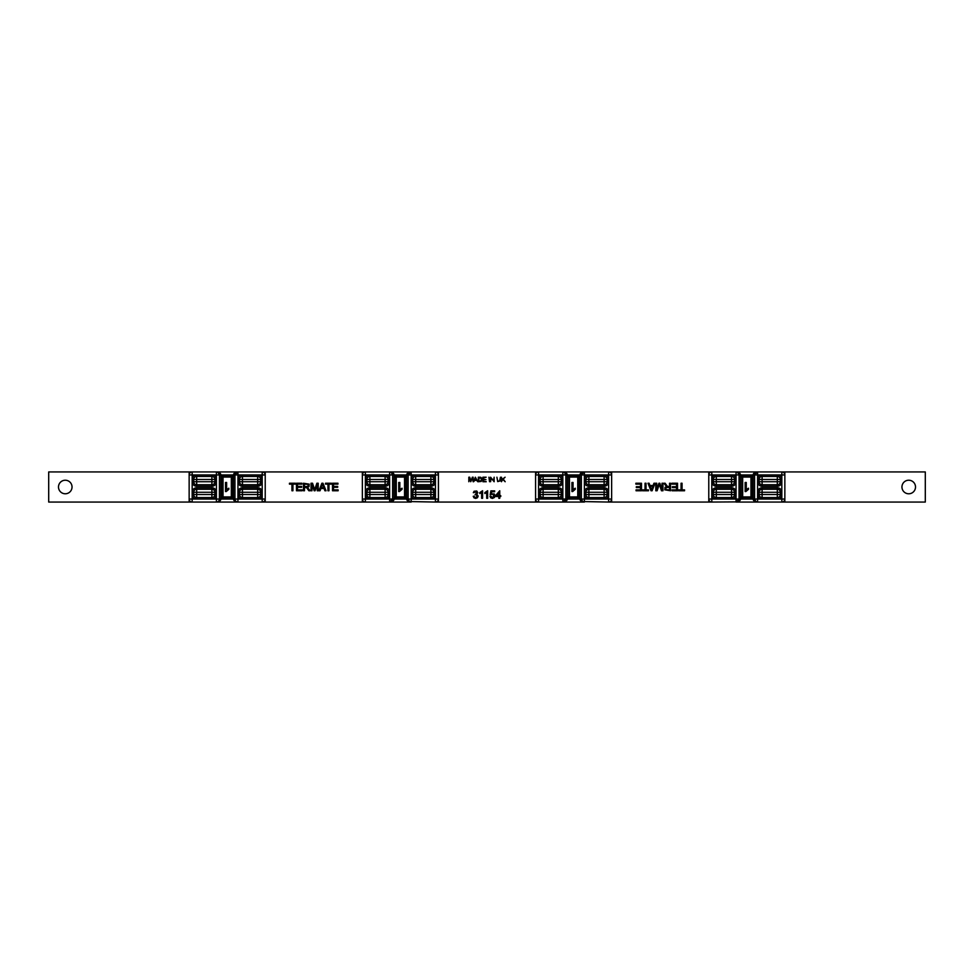 <?xml version="1.0" encoding="UTF-8"?>
<svg xmlns="http://www.w3.org/2000/svg" width="974" height="974" viewBox="0 0 974 974"><rect width="100%" height="100%" fill="white"/><g stroke="black" fill="none" stroke-linecap="round" stroke-linejoin="round"><path stroke-width="1.46" d="M291.932 484.127L291.932 490.762L292.93 490.762L292.93 484.127L295.426 484.127L295.426 483.238L289.448 483.238L289.448 484.127L291.932 484.127M306.615 486.562L304.472 486.562L304.472 484.066L308.076 484.407L308.271 485.965L306.615 486.562M303.474 483.238L303.474 490.762L304.472 490.762L304.472 487.426L306.64 487.657L308.855 490.762L310.109 490.762L307.37 487.341L308.977 486.635L309.184 484.151L303.474 483.238M265.22 471.94L362.365 471.94L362.365 502.06L265.22 502.06L265.22 471.94L262.201 471.94L262.201 474.947L265.22 474.947A3.007 3.007 0 0 0 262.201 471.94L192.17 471.94A3.007 3.007 0 0 0 189.151 474.947L192.17 474.947L192.17 471.94L48.7 471.94L48.7 502.06L189.151 502.06L189.151 471.94M311.023 483.238L311.023 490.762L311.984 490.762L311.984 484.358L314.164 490.762L315.065 490.762L317.256 484.468L317.256 490.762L318.218 490.762L318.218 483.238L316.879 483.238L314.675 489.678L312.532 483.238L311.023 483.238M327.97 484.127L327.97 490.762L328.969 490.762L328.969 484.127L331.464 484.127L331.464 483.238L325.499 483.238L325.499 484.127L327.97 484.127M476.444 479.878L474.91 479.878L475.653 477.686L476.444 479.878M475.349 477.211L473.608 481.728L474.74 480.365L476.627 480.365L477.832 481.728L475.349 477.211M535.578 502.06L438.422 502.06L438.422 471.94L535.578 471.94L535.578 502.06L538.585 502.06L538.585 499.053L535.578 499.053A3.007 3.007 0 0 0 538.585 502.06L562.838 502.06C565.577 501.878 567.087 500.88 567.355 499.053L567.355 474.947C567.087 473.121 565.577 472.122 562.838 471.94L538.585 471.94A3.007 3.007 0 0 0 535.578 474.947L538.585 474.947L538.585 471.94L535.578 471.94M482.885 477.211L482.885 481.728L486.257 481.728L483.481 481.193L483.481 479.658L485.977 479.658L483.481 479.123L483.481 477.747L486.148 477.211L482.885 477.211M488.936 477.211L489.532 481.728L488.936 477.211M500.466 477.211L499.589 480.961L498.651 481.266L497.617 480.681L496.91 477.211L497.665 481.582L500.307 480.9L500.466 477.211M481.643 498.298L482.568 498.298L482.568 490.738L479.792 492.625L479.792 493.514L481.643 492.406L481.643 498.298M486.708 498.298L487.633 498.298L487.633 490.738L484.857 492.625L484.857 493.514L486.708 492.406L486.708 498.298M682.068 489.873L682.068 483.238L681.069 483.238L681.069 489.873L678.574 489.873L678.574 490.762L684.552 490.762L684.552 489.873L682.068 489.873M667.385 487.438L669.528 487.438L669.528 489.934L665.924 489.593L665.729 488.035L667.385 487.438M670.526 490.762L670.526 483.238L669.528 483.238L669.528 486.574L667.36 486.343L665.145 483.238L663.891 483.238L666.63 486.659L665.023 487.365L664.816 489.849L670.526 490.762M611.635 471.94L708.78 471.94L708.78 502.06L611.635 502.06L611.635 471.94L608.628 471.94L608.628 474.947L611.635 474.947A3.007 3.007 0 0 0 608.628 471.94L562.838 471.94L564.482 472.427L565.845 474.947A3.007 3.007 0 0 0 562.838 471.94L562.838 474.947L579.859 474.947L579.859 499.053C580.127 500.88 581.636 501.878 584.376 502.06L562.838 502.06L584.376 502.06L582.708 501.561L581.368 499.053A3.007 3.007 0 0 0 584.376 502.06L584.376 499.053L565.845 499.053L562.838 502.06A3.007 3.007 0 0 0 565.845 499.053L565.845 474.947M662.977 490.762L662.977 483.238L662.016 483.238L662.016 489.642L659.836 483.238L658.935 483.238L656.744 489.532L656.744 483.238L655.782 483.238L655.782 490.762L657.121 490.762L659.325 484.322L661.468 490.762L662.977 490.762M646.03 489.873L646.03 483.238L645.031 483.238L645.031 489.873L642.536 489.873L642.536 490.762L648.501 490.762L648.501 489.873L646.03 489.873M650.279 486.33L652.836 486.33L651.594 489.971L650.279 486.33M652.117 490.762L655.003 483.238L653.944 483.238L653.116 485.515L649.975 485.515L649.098 483.238L647.954 483.238L651.034 490.762L652.117 490.762M641.489 490.762L641.489 483.238L635.876 483.238L635.876 484.127L640.502 484.127L640.502 486.683L636.326 486.683L636.326 487.572L640.502 487.572L640.502 489.873L636.046 489.873L636.046 490.762L641.489 490.762M677.539 490.762L677.539 483.238L671.914 483.238L671.914 484.127L676.54 484.127L676.54 486.683L672.377 486.683L672.377 487.572L676.54 487.572L676.54 489.873L672.097 489.873L672.097 490.762L677.539 490.762M490.981 496.241L490.007 496.326L490.75 497.848L492.43 498.42L494.402 497.507L494.999 495.742L494.317 493.988L491.237 493.781L491.639 491.748L494.646 491.748L494.646 490.872L490.896 490.872L490.166 494.731L492.406 494.122L494.013 495.827L492.43 497.665L490.981 496.241M498.822 492.247L498.822 495.644L496.46 495.644L498.822 492.247M498.822 496.497L498.822 498.298L499.747 498.298L499.747 496.497L500.758 496.497L500.758 495.644L499.747 495.644L499.747 490.762L495.559 495.644L495.559 496.497L498.822 496.497M474.168 496.18L473.242 496.314L473.985 497.836L475.629 498.432L477.455 497.738L478.173 496.07L476.761 494.22L477.796 492.698L476.736 490.993L474.107 491.249L473.327 492.686L476.505 491.833L476.846 492.674L475.056 494.731L476.773 495.048L476.736 497.215L474.703 497.312L474.168 496.18M490.579 477.211L490.579 481.728L491.164 478.173L494.147 481.728L494.147 477.211L493.575 480.754L490.579 477.211M501.44 477.211L501.44 481.728L502.779 479.439L505.177 481.728L503.193 479.038L505.092 477.211L502.036 479.452L501.44 477.211M479.878 481.193L478.916 481.193L478.916 477.747L481.205 478.344L481.314 480.304L479.878 481.193M478.319 477.211L478.319 481.728L481.205 481.424L481.874 478.368L480.681 477.272L478.319 477.211M468.823 477.211L468.823 481.728L469.407 477.881L470.71 481.728L472.56 477.942L473.145 481.728L473.145 477.211L472.329 477.211L471.014 481.083L469.724 477.211L468.823 477.211M323.721 487.67L321.164 487.67L322.406 484.029L323.721 487.67M321.883 483.238L318.997 490.762L320.056 490.762L320.884 488.485L324.025 488.485L324.902 490.762L326.047 490.762L322.966 483.238L321.883 483.238M332.511 483.238L332.511 490.762L338.124 490.762L338.124 489.873L333.498 489.873L333.498 487.317L337.674 487.317L337.674 486.428L333.498 486.428L333.498 484.127L337.954 484.127L337.954 483.238L332.511 483.238M296.461 483.238L296.461 490.762L302.086 490.762L302.086 489.873L297.46 489.873L297.46 487.317L301.623 487.317L301.623 486.428L297.46 486.428L297.46 484.127L301.903 484.127L301.903 483.238L296.461 483.238M708.78 471.94L711.799 471.94A3.007 3.007 0 0 0 708.78 474.947L711.799 474.947L711.799 471.94L736.052 471.94L737.695 472.427L739.059 474.947A3.007 3.007 0 0 0 736.052 471.94L736.052 474.947L740.569 474.947C740.289 473.121 738.791 472.122 736.052 471.94L757.589 471.94C754.85 472.122 753.34 473.121 753.072 474.947L753.072 499.053C753.34 500.88 754.85 501.878 757.589 502.06L736.052 502.06C738.791 501.878 740.289 500.88 740.569 499.053L740.569 474.947L754.57 474.947L757.589 471.94A3.007 3.007 0 0 0 754.57 474.947L754.57 499.053L754.57 474.947L757.589 474.947L757.589 471.94L784.849 471.94L784.849 502.06L781.83 502.06A3.007 3.007 0 0 0 784.849 499.053L781.83 499.053L781.83 502.06L757.589 502.06L757.589 499.053L754.57 499.053A3.007 3.007 0 0 0 757.589 502.06L736.052 502.06A3.007 3.007 0 0 0 739.059 499.053L736.052 502.06L736.052 499.053L731.535 499.053A4.517 4.517 0 0 0 736.052 494.536L734.542 494.536A3.007 3.007 0 0 1 731.535 497.544L716.316 497.544A3.007 3.007 0 0 1 713.309 494.536L713.309 492.272A3.007 3.007 0 0 1 716.316 489.265L731.535 489.265A3.007 3.007 0 0 1 734.542 492.272L734.542 494.536L731.535 494.536L731.535 499.053L716.316 499.053L716.316 494.536L711.799 494.536L711.799 474.947L716.316 474.947L716.316 476.456L731.535 476.456A3.007 3.007 0 0 1 734.542 479.464L734.542 481.728A3.007 3.007 0 0 1 731.535 484.735L716.316 484.735A3.007 3.007 0 0 1 713.309 481.728L713.309 479.464A3.007 3.007 0 0 1 716.316 476.456L716.316 479.464L734.542 479.464L734.542 481.728L731.535 481.728L731.535 486.245A4.517 4.517 0 0 0 736.052 481.728L734.542 481.728M784.849 502.06L925.3 502.06L925.3 471.94L784.849 471.94M362.365 471.94L365.372 471.94A3.007 3.007 0 0 0 362.365 474.947L365.372 474.947L365.372 471.94L389.624 471.94L391.28 472.427L392.632 474.947A3.007 3.007 0 0 0 389.624 471.94L389.624 474.947L394.141 474.947C393.873 473.121 392.364 472.122 389.624 471.94L411.162 471.94C408.423 472.122 406.913 473.121 406.645 474.947L406.645 499.053C406.913 500.88 408.423 501.878 411.162 502.06L389.624 502.06C392.364 501.878 393.873 500.88 394.141 499.053L394.141 474.947L408.155 474.947L411.162 471.94A3.007 3.007 0 0 0 408.155 474.947L408.155 499.053A3.007 3.007 0 0 0 411.162 502.06L409.494 501.561L408.155 499.053L392.632 499.053L389.624 502.06L411.162 502.06L411.162 499.053L408.155 499.053M408.155 474.947L411.162 474.947L411.162 471.94L435.415 471.94L435.415 474.947L438.422 474.947A3.007 3.007 0 0 0 435.415 471.94L438.422 471.94M265.22 502.06L262.201 502.06A3.007 3.007 0 0 0 265.22 499.053L262.201 499.053L262.201 502.06L216.411 502.06C219.15 501.878 220.66 500.88 220.928 499.053L220.928 474.947C220.66 473.121 219.15 472.122 216.411 471.94L216.411 474.947L219.43 474.947L219.43 499.053L219.43 474.947A3.007 3.007 0 0 0 216.411 471.94L218.066 472.427L219.43 474.947L233.431 474.947L233.431 499.053C233.711 500.88 235.209 501.878 237.948 502.06L237.948 499.053L234.941 499.053A3.007 3.007 0 0 0 237.948 502.06L216.411 502.06A3.007 3.007 0 0 0 219.43 499.053L216.411 499.053L216.411 502.06L189.151 502.06M611.635 502.06L608.628 502.06A3.007 3.007 0 0 0 611.635 499.053L608.628 499.053L608.628 502.06L582.708 501.561M737.05 501.89L711.799 502.06L711.799 499.053L708.78 499.053A3.007 3.007 0 0 0 711.799 502.06L708.78 502.06M438.422 502.06L435.415 502.06A3.007 3.007 0 0 0 438.422 499.053L435.415 499.053L435.415 502.06L409.494 501.561M390.623 501.89L389.624 502.06A3.007 3.007 0 0 0 392.632 499.053L389.624 499.053L389.624 502.06L365.372 502.06L365.372 499.053L362.365 499.053A3.007 3.007 0 0 0 365.372 502.06L362.365 502.06M901.948 487A6.781 6.781 0 0 1 912.127 481.132A6.781 6.781 0 0 1 912.127 492.868A6.781 6.781 0 0 1 901.948 487M58.489 487A6.781 6.781 0 0 1 68.655 481.132A6.781 6.781 0 0 1 68.655 492.868A6.781 6.781 0 0 1 58.489 487M226.236 491.553L225.518 491.553L225.518 482.483L226.625 482.483L226.625 489.557L228.853 488.218L228.853 489.289L226.236 491.553M234.941 474.947L237.948 474.947L237.948 471.94C235.209 472.122 233.711 473.121 233.431 474.947L234.941 474.947L237.948 471.94A3.007 3.007 0 0 0 234.941 474.947L234.941 499.053L219.43 499.053M193.668 494.536A3.007 3.007 0 0 0 196.687 497.544L196.687 494.536L193.668 494.536L193.668 492.272A3.007 3.007 0 0 1 196.687 489.265L211.894 489.265A3.007 3.007 0 0 1 214.913 492.272L214.913 494.536A3.007 3.007 0 0 1 211.894 497.544L196.687 497.544A3.007 3.007 0 0 1 193.668 494.536L192.17 494.536A4.517 4.517 0 0 0 196.687 499.053L189.151 499.053A3.007 3.007 0 0 0 192.17 502.06L192.17 474.947L196.687 474.947L196.687 476.456L211.894 476.456A3.007 3.007 0 0 1 214.913 479.464L214.913 481.728A3.007 3.007 0 0 1 211.894 484.735L196.687 484.735A3.007 3.007 0 0 1 193.668 481.728L193.668 479.464A3.007 3.007 0 0 1 196.687 476.456A3.007 3.007 0 0 0 193.668 479.464L196.687 479.464L196.687 476.456M193.668 481.728A3.007 3.007 0 0 0 196.687 484.735L196.687 481.728L192.17 481.728A4.517 4.517 0 0 0 196.687 486.245L196.687 484.735M211.894 484.735A3.007 3.007 0 0 0 214.913 481.728L211.894 481.728L211.894 486.245A4.517 4.517 0 0 0 216.411 481.728L214.913 481.728L214.913 479.464A3.007 3.007 0 0 0 211.894 476.456L211.894 479.464L216.411 479.464L216.411 492.272A4.517 4.517 0 0 0 211.894 487.755L196.687 487.755A4.517 4.517 0 0 0 192.17 492.272L196.687 492.272L196.687 489.265A3.007 3.007 0 0 0 193.668 492.272M211.894 497.544A3.007 3.007 0 0 0 214.913 494.536L211.894 494.536L211.894 499.053A4.517 4.517 0 0 0 216.411 494.536L214.913 494.536L214.913 492.272A3.007 3.007 0 0 0 211.894 489.265L211.894 492.272L216.411 492.272L216.411 499.053L196.687 499.053L196.687 497.544M242.465 484.735A3.007 3.007 0 0 1 239.458 481.728L239.458 479.464A3.007 3.007 0 0 1 242.465 476.456L257.684 476.456A3.007 3.007 0 0 1 260.691 479.464L260.691 481.728A3.007 3.007 0 0 1 257.684 484.735L242.465 484.735L242.465 481.728L237.948 481.728A4.517 4.517 0 0 0 242.465 486.245L242.465 484.735M239.458 479.464L242.465 479.464L242.465 474.947L262.201 474.947L262.201 492.272A4.517 4.517 0 0 0 257.684 487.755L242.465 487.755A4.517 4.517 0 0 0 237.948 492.272L237.948 474.947L242.465 474.947A4.517 4.517 0 0 0 237.948 479.464L239.458 479.464L239.458 481.728M242.465 497.544A3.007 3.007 0 0 1 239.458 494.536L239.458 492.272A3.007 3.007 0 0 1 242.465 489.265L257.684 489.265A3.007 3.007 0 0 1 260.691 492.272L260.691 494.536A3.007 3.007 0 0 1 257.684 497.544L242.465 497.544L242.465 494.536L237.948 494.536A4.517 4.517 0 0 0 242.465 499.053L242.465 497.544M257.684 487.755L257.684 492.272L262.201 492.272L262.201 499.053L237.948 499.053L237.948 492.272L239.458 492.272L239.458 494.536M257.684 476.456L257.684 479.464L262.201 479.464A4.517 4.517 0 0 0 257.684 474.947L257.684 476.456M260.691 481.728L257.684 481.728L257.684 486.245A4.517 4.517 0 0 0 262.201 481.728L260.691 481.728M239.458 492.272L242.465 492.272L242.465 487.755M260.691 494.536L257.684 494.536L257.684 499.053A4.517 4.517 0 0 0 262.201 494.536L260.691 494.536M231.325 496.935L222.437 496.935L223.046 497.544L223.046 476.456L222.437 477.065L231.922 477.065L231.325 476.456L231.325 496.935M231.922 477.065L231.922 496.935L232.53 477.065A1.205 1.205 0 0 0 231.325 475.86L223.046 475.86L222.437 477.065L222.437 496.935L221.841 477.065L222.437 496.935M231.325 475.86L223.046 476.456M221.841 496.935A1.205 1.205 0 0 0 223.046 498.14L231.325 498.14A1.205 1.205 0 0 0 232.53 496.935L232.53 477.065M399.45 491.553L398.731 491.553L398.731 482.483L399.839 482.483L399.839 489.557L402.055 488.218L402.055 489.289L399.45 491.553M388.115 481.728A3.007 3.007 0 0 1 385.107 484.735L369.889 484.735A3.007 3.007 0 0 1 366.881 481.728L366.881 479.464A3.007 3.007 0 0 1 369.889 476.456L385.107 476.456A3.007 3.007 0 0 1 388.115 479.464L388.115 481.728L385.107 481.728L385.107 486.245A4.517 4.517 0 0 0 389.624 481.728L388.115 481.728M388.115 494.536A3.007 3.007 0 0 1 385.107 497.544L369.889 497.544A3.007 3.007 0 0 1 366.881 494.536L366.881 492.272A3.007 3.007 0 0 1 369.889 489.265L385.107 489.265A3.007 3.007 0 0 1 388.115 492.272L388.115 494.536L385.107 494.536L385.107 499.053A4.517 4.517 0 0 0 389.624 494.536L388.115 494.536M385.107 476.456L385.107 479.464L389.624 479.464L389.624 492.272A4.517 4.517 0 0 0 385.107 487.755L369.889 487.755A4.517 4.517 0 0 0 365.372 492.272L365.372 474.947L369.889 474.947L369.889 479.464L385.107 479.464L385.107 481.728L365.372 481.728A4.517 4.517 0 0 0 369.889 486.245L369.889 479.464L365.372 479.464A4.517 4.517 0 0 1 369.889 474.947L385.107 474.947L385.107 476.456M385.107 487.755L385.107 492.272L389.624 492.272L389.624 499.053L369.889 499.053L369.889 494.536L365.372 494.536L365.372 492.272L369.889 492.272L369.889 487.755M415.679 484.735A3.007 3.007 0 0 1 412.672 481.728L412.672 479.464A3.007 3.007 0 0 1 415.679 476.456L430.898 476.456A3.007 3.007 0 0 1 433.905 479.464L433.905 481.728A3.007 3.007 0 0 1 430.898 484.735L415.679 484.735L415.679 481.728L411.162 481.728A4.517 4.517 0 0 0 415.679 486.245L415.679 484.735M415.679 497.544A3.007 3.007 0 0 1 412.672 494.536L412.672 492.272A3.007 3.007 0 0 1 415.679 489.265L430.898 489.265A3.007 3.007 0 0 1 433.905 492.272L433.905 494.536A3.007 3.007 0 0 1 430.898 497.544L415.679 497.544L415.679 494.536L411.162 494.536A4.517 4.517 0 0 0 415.679 499.053L415.679 497.544M412.672 479.464L415.679 479.464L415.679 474.947L435.415 474.947L435.415 499.053L430.898 499.053L430.898 494.536L415.679 494.536L415.679 487.755A4.517 4.517 0 0 0 411.162 492.272L411.162 479.464L412.672 479.464M430.898 476.456L430.898 479.464L435.415 479.464A4.517 4.517 0 0 0 430.898 474.947L430.898 476.456M433.905 481.728L430.898 481.728L430.898 486.245A4.517 4.517 0 0 0 435.415 481.728L433.905 481.728M430.898 487.755L430.898 494.536L435.415 494.536A4.517 4.517 0 0 1 430.898 499.053L411.162 499.053L411.162 492.272L435.415 492.272A4.517 4.517 0 0 0 430.898 487.755L415.679 487.755M392.632 499.053L392.632 474.947M404.539 496.935L395.651 496.935L396.248 497.544L396.248 476.456L395.651 477.065L405.135 477.065L404.539 476.456L404.539 496.935M405.135 496.935L395.651 496.935L395.651 477.065L405.135 477.065L405.135 496.935L405.744 477.065A1.205 1.205 0 0 0 404.539 475.86L396.248 476.456M572.651 491.553L571.945 491.553L571.945 482.483L573.053 482.483L573.053 489.557L575.269 488.218L575.269 489.289L572.651 491.553M581.368 474.947L584.376 474.947L584.376 471.94C581.636 472.122 580.127 473.121 579.859 474.947L581.368 474.947L584.376 471.94A3.007 3.007 0 0 0 581.368 474.947L581.368 499.053M561.328 481.728A3.007 3.007 0 0 1 558.321 484.735L543.102 484.735A3.007 3.007 0 0 1 540.095 481.728L540.095 479.464A3.007 3.007 0 0 1 543.102 476.456L558.321 476.456A3.007 3.007 0 0 1 561.328 479.464L561.328 481.728L558.321 481.728L558.321 486.245A4.517 4.517 0 0 0 562.838 481.728L561.328 481.728M561.328 494.536A3.007 3.007 0 0 1 558.321 497.544L543.102 497.544A3.007 3.007 0 0 1 540.095 494.536L540.095 492.272A3.007 3.007 0 0 1 543.102 489.265L558.321 489.265A3.007 3.007 0 0 1 561.328 492.272L561.328 494.536L558.321 494.536L558.321 499.053A4.517 4.517 0 0 0 562.838 494.536L561.328 494.536M558.321 476.456L558.321 479.464L562.838 479.464L562.838 492.272A4.517 4.517 0 0 0 558.321 487.755L543.102 487.755A4.517 4.517 0 0 0 538.585 492.272L538.585 474.947L543.102 474.947L543.102 479.464L558.321 479.464L558.321 481.728L538.585 481.728A4.517 4.517 0 0 0 543.102 486.245L543.102 479.464L538.585 479.464A4.517 4.517 0 0 1 543.102 474.947L558.321 474.947L558.321 476.456M558.321 487.755L558.321 492.272L562.838 492.272L562.838 502.06L563.836 501.89M565.845 499.053L543.102 499.053L543.102 494.536L538.585 494.536A4.517 4.517 0 0 0 543.102 499.053L538.585 499.053L538.585 492.272L543.102 492.272L543.102 487.755M588.893 484.735A3.007 3.007 0 0 1 585.885 481.728L585.885 479.464A3.007 3.007 0 0 1 588.893 476.456L604.111 476.456A3.007 3.007 0 0 1 607.119 479.464L607.119 481.728A3.007 3.007 0 0 1 604.111 484.735L588.893 484.735L588.893 481.728L584.376 481.728A4.517 4.517 0 0 0 588.893 486.245L588.893 484.735M588.893 497.544A3.007 3.007 0 0 1 585.885 494.536L585.885 492.272A3.007 3.007 0 0 1 588.893 489.265L604.111 489.265A3.007 3.007 0 0 1 607.119 492.272L607.119 494.536A3.007 3.007 0 0 1 604.111 497.544L588.893 497.544L588.893 494.536L584.376 494.536A4.517 4.517 0 0 0 588.893 499.053L588.893 497.544M585.885 479.464L588.893 479.464L588.893 474.947L608.628 474.947L608.628 499.053L604.111 499.053L604.111 494.536L588.893 494.536L588.893 487.755A4.517 4.517 0 0 0 584.376 492.272L584.376 479.464L585.885 479.464M604.111 476.456L604.111 479.464L608.628 479.464A4.517 4.517 0 0 0 604.111 474.947L604.111 476.456M607.119 481.728L604.111 481.728L604.111 486.245A4.517 4.517 0 0 0 608.628 481.728L607.119 481.728M604.111 487.755L604.111 494.536L608.628 494.536A4.517 4.517 0 0 1 604.111 499.053L584.376 499.053L584.376 492.272L608.628 492.272A4.517 4.517 0 0 0 604.111 487.755L588.893 487.755M577.752 496.935L568.865 496.935L569.461 497.544L569.461 476.456L568.865 477.065L578.349 477.065L577.752 476.456L577.752 496.935M578.349 496.935L568.865 496.935L568.865 477.065L578.349 477.065L578.349 496.935L578.958 477.065A1.205 1.205 0 0 0 577.752 475.86L569.461 476.456M745.865 491.553L745.147 491.553L745.147 482.483L746.267 482.483L746.267 489.557L748.482 488.218L748.482 489.289L745.865 491.553M781.83 474.947L784.849 474.947A3.007 3.007 0 0 0 781.83 471.94L781.83 499.053L777.313 499.053L777.313 497.544L762.106 497.544A3.007 3.007 0 0 1 759.087 494.536L759.087 492.272A3.007 3.007 0 0 1 762.106 489.265L777.313 489.265A3.007 3.007 0 0 1 780.332 492.272L780.332 494.536A3.007 3.007 0 0 1 777.313 497.544L777.313 494.536L757.589 494.536A4.517 4.517 0 0 0 762.106 499.053L762.106 487.755A4.517 4.517 0 0 0 757.589 492.272L757.589 481.728A4.517 4.517 0 0 0 762.106 486.245L762.106 484.735A3.007 3.007 0 0 1 759.087 481.728L759.087 479.464A3.007 3.007 0 0 1 762.106 476.456L777.313 476.456A3.007 3.007 0 0 1 780.332 479.464L780.332 481.728A3.007 3.007 0 0 1 777.313 484.735L762.106 484.735L762.106 481.728L757.589 481.728L757.589 479.464L762.106 479.464L762.106 474.947L781.83 474.947M731.535 476.456L731.535 481.728L711.799 481.728A4.517 4.517 0 0 0 716.316 486.245L716.316 479.464L711.799 479.464A4.517 4.517 0 0 1 716.316 474.947L731.535 474.947L731.535 476.456M734.542 479.464L736.052 479.464A4.517 4.517 0 0 0 731.535 474.947L736.052 474.947L736.052 492.272A4.517 4.517 0 0 0 731.535 487.755L731.535 492.272L734.542 492.272L734.542 494.536M713.309 492.272L716.316 492.272L716.316 487.755A4.517 4.517 0 0 0 711.799 492.272L713.309 492.272M777.313 476.456L777.313 479.464L781.83 479.464A4.517 4.517 0 0 0 777.313 474.947L777.313 476.456M780.332 481.728L777.313 481.728L777.313 486.245A4.517 4.517 0 0 0 781.83 481.728L780.332 481.728M777.313 487.755L777.313 494.536L781.83 494.536A4.517 4.517 0 0 1 777.313 499.053L757.589 499.053L757.589 492.272L781.83 492.272A4.517 4.517 0 0 0 777.313 487.755L762.106 487.755M734.542 492.272L736.052 492.272L736.052 499.053L739.059 499.053L739.059 474.947M757.589 502.06L755.921 501.561L754.57 499.053L739.059 499.053M750.954 496.935L742.078 496.935L742.675 497.544L742.675 476.456L742.078 477.065L751.563 477.065L750.954 476.456L750.954 496.935M742.675 497.544L750.954 497.544L742.078 496.935L742.078 477.065L742.078 496.935M751.563 477.065L751.563 496.935L752.159 477.065A1.205 1.205 0 0 0 750.954 475.86L742.675 476.456L750.954 475.86M193.668 479.464L192.17 479.464A4.517 4.517 0 0 1 196.687 474.947L216.411 474.947L216.411 479.464A4.517 4.517 0 0 0 211.894 474.947L211.894 476.456M196.687 486.245L211.894 486.245M211.894 487.755L211.894 489.265M196.687 487.755L196.687 489.265M211.894 479.464L211.894 481.728L196.687 481.728L196.687 479.464L211.894 479.464M211.894 492.272L211.894 494.536L196.687 494.536L196.687 492.272L211.894 492.272M242.465 486.245L257.684 486.245M242.465 479.464L257.684 479.464L257.684 481.728L242.465 481.728L242.465 479.464M242.465 492.272L257.684 492.272L257.684 494.536L242.465 494.536L242.465 492.272M231.922 496.935L232.53 496.935M223.046 498.14L231.325 498.14M223.046 475.86A1.205 1.205 0 0 0 221.841 477.065M411.162 474.947L415.679 474.947A4.517 4.517 0 0 0 411.162 479.464L411.162 474.947M365.372 499.053L365.372 494.536A4.517 4.517 0 0 0 369.889 499.053L365.372 499.053M389.624 479.464A4.517 4.517 0 0 0 385.107 474.947L389.624 474.947L389.624 479.464M369.889 486.245L385.107 486.245M385.107 492.272L385.107 494.536L369.889 494.536L369.889 492.272L385.107 492.272M415.679 486.245L430.898 486.245M415.679 479.464L430.898 479.464L430.898 481.728L415.679 481.728L415.679 479.464M396.248 497.544L404.539 497.544M404.539 498.14A1.205 1.205 0 0 0 405.744 496.935M395.651 477.065L395.651 496.935M395.042 496.935A1.205 1.205 0 0 0 396.248 498.14M405.744 477.065L405.135 477.065M396.248 475.86A1.205 1.205 0 0 0 395.042 477.065M584.376 474.947L588.893 474.947A4.517 4.517 0 0 0 584.376 479.464L584.376 474.947M562.838 479.464A4.517 4.517 0 0 0 558.321 474.947L562.838 474.947L562.838 479.464M543.102 486.245L558.321 486.245M558.321 492.272L558.321 494.536L543.102 494.536L543.102 492.272L558.321 492.272M588.893 486.245L604.111 486.245M588.893 479.464L604.111 479.464L604.111 481.728L588.893 481.728L588.893 479.464M569.461 497.544L577.752 497.544M577.752 498.14A1.205 1.205 0 0 0 578.958 496.935M568.865 477.065L568.865 496.935M568.256 496.935A1.205 1.205 0 0 0 569.461 498.14M578.958 477.065L578.349 477.065M569.461 475.86A1.205 1.205 0 0 0 568.256 477.065M757.589 474.947L762.106 474.947A4.517 4.517 0 0 0 757.589 479.464L757.589 474.947M711.799 499.053L711.799 494.536A4.517 4.517 0 0 0 716.316 499.053L711.799 499.053M716.316 486.245L731.535 486.245M731.535 487.755L716.316 487.755M731.535 492.272L731.535 494.536L716.316 494.536L716.316 492.272L731.535 492.272M762.106 486.245L777.313 486.245M762.106 479.464L777.313 479.464L777.313 481.728L762.106 481.728L762.106 479.464M751.563 496.935L752.159 477.065M750.954 498.14A1.205 1.205 0 0 0 752.159 496.935M741.47 496.935A1.205 1.205 0 0 0 742.675 498.14M742.675 475.86A1.205 1.205 0 0 0 741.47 477.065M217.409 501.89L216.411 502.06M236.28 501.561L237.948 502.06M236.95 472.11L237.948 471.94M391.268 472.427L389.624 471.94M410.164 472.11L411.162 471.94M564.482 472.427L562.838 471.94M583.377 472.11L584.376 471.94M737.695 472.427L736.052 471.94M756.579 472.11L757.589 471.94"/></g></svg>
